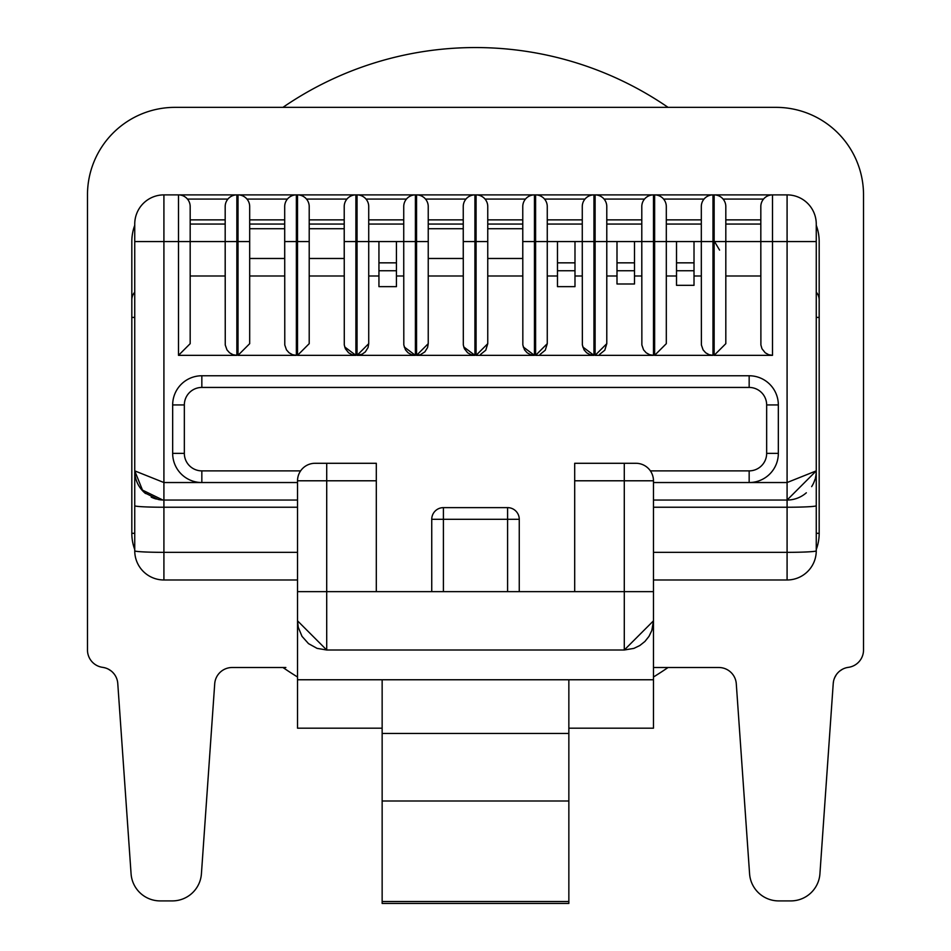<?xml version="1.0" encoding="UTF-8"?>
<svg xmlns="http://www.w3.org/2000/svg" width="951" height="951" viewBox="0 0 951 951"><rect width="100%" height="100%" fill="white"/><g stroke="black" fill="none" stroke-linecap="round" stroke-linejoin="round"><path stroke-width="1.43" d="M134.745 225.316A46.682 46.682 0 0 0 131.82 241.566L131.82 299.91A11.674 11.674 0 0 1 134.745 292.195A11.674 11.674 0 0 0 131.82 299.91L131.82 533.309A46.682 46.682 0 0 0 134.745 549.547M131.82 533.309L134.745 533.309L134.745 224.056A29.172 29.172 0 0 1 163.917 194.884L772.497 194.884A11.674 11.674 -94.5 0 0 760.824 206.545L760.824 275.992L725.815 275.992M134.745 550.807A29.172 29.172 0 0 0 163.917 579.979L163.917 552.341A29.172 1.522 0 0 1 134.745 550.807L134.745 470.876L142.495 490.122L162.835 500.012M201.838 482.537L297.532 482.537L201.838 482.537A29.172 29.172 -135 0 1 172.666 453.365A29.172 29.172 -135 0 0 201.838 482.537L201.838 470.876A17.51 17.51 45 0 1 184.339 453.365L172.666 453.365L172.666 404.936L172.666 453.365A29.172 29.172 0 0 0 201.838 482.537L163.917 482.537L134.745 470.876A29.172 29.172 0 0 0 145.551 493.545A29.172 29.172 0 0 1 134.745 470.876L134.745 470.876M599.51 354.485L604.8 350.182L606.786 343.668L595.112 355.341L653.468 355.341L653.468 241.566L666.306 241.566L666.306 343.668L654.633 355.341L712.977 355.341L712.977 241.566L725.815 241.566L725.815 343.668L714.142 355.341L772.497 355.341L768.646 354.687L765.222 352.797L761.977 348.732L760.895 344.975L760.824 241.566L787.083 241.566L787.083 482.537L749.162 482.537A29.172 29.172 0 0 0 778.334 453.365L778.334 404.936A29.172 29.172 0 0 0 749.162 375.764L201.838 375.764A29.172 29.172 0 0 0 172.666 404.936L184.339 404.936A17.51 17.51 135 0 1 201.838 387.437L201.838 375.764A29.172 29.172 -45 0 0 172.666 404.936M540.002 354.485L545.28 350.182L547.265 343.668L535.603 355.341L593.947 355.341L590.096 354.687L586.672 352.797L584.069 349.885L582.357 344.975L582.274 241.566L582.274 275.992L574.986 275.992M480.481 354.485L485.771 350.182L487.756 343.668L476.082 355.341L534.438 355.341L530.575 354.687L527.151 352.797L524.548 349.885L522.836 344.975L522.765 206.545A11.674 11.674 -94.5 0 1 534.438 194.884A11.674 11.674 -94.5 0 0 522.765 206.545M134.745 241.566L225.185 241.566L225.185 224.056L190.176 224.056L190.176 343.668L178.503 355.341L236.858 355.341L236.858 241.566L249.685 241.566L249.685 343.668L238.023 355.341L296.367 355.341L296.367 241.566L309.206 241.566L309.206 343.668L297.532 355.341L355.888 355.341L355.888 241.566L357.053 241.566L357.053 355.341L362.117 354.188L365.303 351.918L368.061 347.531L368.726 343.668L357.053 355.341L415.397 355.341L415.397 241.566L416.562 241.566L416.562 355.341L420.425 354.687L424.824 351.918L427.581 347.531L428.235 343.668L416.562 355.341L474.918 355.341L471.066 354.687L467.642 352.797L464.397 348.732L463.315 344.975L463.244 206.545A11.674 11.674 -94.5 0 1 474.918 194.884A11.674 11.674 -94.5 0 0 463.244 206.545M378.938 275.992L368.726 275.992M404.199 346.949L415.397 355.341L411.545 354.687L408.122 352.797L405.518 349.885L403.806 344.975L403.735 241.566L403.735 275.992L396.436 275.992M396.436 286.643L378.938 286.643L378.938 270.738L396.436 270.738L396.436 286.643M557.476 275.992L547.265 275.992M574.986 286.643L557.476 286.643L557.476 270.738L574.986 270.738L574.986 286.643M616.997 275.992L606.786 275.992M653.468 355.341L649.604 354.687L646.193 352.797L643.577 349.885L641.866 344.975L641.794 241.566L641.794 275.992L634.495 275.992M634.495 283.992L616.997 283.992L616.997 270.738L634.495 270.738L634.495 283.992M676.518 275.992L666.306 275.992M712.977 355.341L709.125 354.687L705.701 352.797L703.098 349.885L701.386 344.975L701.315 241.566L701.315 275.992L694.016 275.992M694.016 285.324L676.518 285.324L676.518 270.738L694.016 270.738L694.016 285.324M701.315 224.056L666.306 224.056L701.315 224.056M606.786 343.668L606.786 241.566L641.794 241.566L641.794 224.056L606.786 224.056L606.786 241.566L606.786 206.545A11.674 11.674 94.7 0 0 595.112 194.884L593.947 194.884A11.674 11.674 -94.5 0 0 582.274 206.545L582.274 241.566L595.112 241.566L595.112 355.341M582.274 224.056L547.265 224.056L582.274 224.056M403.735 224.056L368.726 224.056L403.735 224.056L403.735 241.566L403.735 206.545A11.674 11.674 -94.5 0 1 415.397 194.884A11.674 11.674 -94.5 0 0 403.735 206.545M368.726 343.668L368.726 206.545A11.674 11.674 94.7 0 0 357.053 194.884L355.888 194.884A11.674 11.674 -94.5 0 0 344.214 206.545L344.286 344.975L345.368 348.732L348.613 352.797L352.025 354.687L355.888 355.341L344.69 346.949M344.214 224.056L309.206 224.056L344.214 224.056L344.214 258.482L309.206 258.482L309.206 228.727L344.214 228.727M309.206 224.056L309.206 228.727M309.206 275.992L344.214 275.992M309.206 241.566L309.206 206.545A11.674 11.674 94.7 0 0 297.532 194.884L296.367 194.884A11.674 11.674 -94.5 0 0 284.694 206.545L284.777 344.975L286.489 349.885L289.092 352.797L292.516 354.687L296.367 355.341M284.694 224.056L249.685 224.056L284.694 224.056L284.694 258.482L249.685 258.482L249.685 228.727L284.694 228.727M249.685 275.992L284.694 275.992M249.685 241.566L249.685 206.545A11.674 11.674 94.7 0 0 238.023 194.884L236.858 194.884A11.674 11.674 -94.5 0 0 225.185 206.545L225.185 275.992L190.176 275.992M225.185 206.545A11.674 11.674 -94.5 0 1 236.858 194.884L236.858 241.566L225.185 241.566L225.256 344.975L226.968 349.885L229.571 352.797L232.995 354.687L236.858 355.341M428.235 343.668L428.235 206.545A11.674 11.674 94.7 0 0 416.562 194.884L415.397 194.884L415.397 241.566L396.436 241.566L396.436 270.738M463.244 228.727L463.244 224.056L428.235 224.056L428.235 228.727L463.244 228.727L463.244 258.482L428.235 258.482L428.235 228.727M428.235 275.992L463.244 275.992M487.756 343.668L487.756 206.545A11.674 11.674 94.7 0 0 476.082 194.884L474.918 194.884L474.918 241.566L476.082 241.566L476.082 355.341M487.756 258.482L487.756 228.727L522.765 228.727L522.765 258.482L487.756 258.482M522.765 224.056L487.756 224.056L522.765 224.056M487.756 275.992L522.765 275.992M547.265 343.668L547.265 206.545A11.674 11.674 94.7 0 0 535.603 194.884L534.438 194.884L534.438 241.566L535.603 241.566L535.603 355.341M676.518 270.738L676.518 241.566L666.306 241.566L666.306 206.545A11.674 11.674 94.7 0 0 654.633 194.884L653.468 194.884L653.468 241.566L641.794 241.566L641.794 206.545A11.674 11.674 -94.5 0 1 653.468 194.884A11.674 11.674 -94.5 0 0 641.794 206.545M676.518 241.566L701.315 241.566L701.315 206.545A11.674 11.674 -94.5 0 1 712.977 194.884A11.674 11.674 -94.5 0 0 701.315 206.545M760.824 224.056L725.815 224.056L760.824 224.056L760.824 241.566L725.815 241.566L725.815 206.545A11.674 11.674 94.7 0 0 714.142 194.884L712.977 194.884L712.977 241.566L701.315 241.566M714.142 224.056L712.977 224.056M654.633 224.056L653.468 224.056M641.794 224.056L606.786 224.056M595.112 224.056L593.947 224.056M535.603 224.056L534.438 224.056M476.082 224.056L474.918 224.056M463.244 224.056L428.235 224.056M416.562 224.056L415.397 224.056M357.053 224.056L355.888 224.056M297.532 224.056L296.367 224.056M238.023 224.056L236.858 224.056M225.185 224.056L190.176 224.056M749.162 375.764L749.162 387.437A17.51 17.51 -135 0 1 766.661 404.936L766.661 453.365A17.51 17.51 -45 0 1 749.162 470.876L749.162 482.537L653.468 482.537L749.162 482.537A29.172 29.172 135 0 0 778.334 453.365L778.334 404.936A29.172 29.172 45 0 0 749.162 375.764L201.838 375.764M519.258 519.305A11.674 11.674 180 0 0 507.596 507.632L507.596 519.305L519.258 519.305A11.674 11.674 180 0 0 507.596 507.632A11.674 11.674 180 0 1 519.258 519.305L519.258 591.653L519.258 519.305A11.674 11.674 0 0 0 507.596 507.632L443.404 507.632A11.674 11.674 0 0 0 431.742 519.305L431.742 591.653L431.742 519.305A11.674 11.674 180 0 1 443.404 507.632A11.674 11.674 180 0 0 431.742 519.305L443.404 519.305L443.404 507.632A11.674 11.674 180 0 0 431.742 519.305M574.689 463.292L624.284 463.292L574.689 463.292L574.689 480.79L624.284 480.79L624.284 463.292L635.957 463.292A17.51 17.51 133.8 0 1 653.468 480.79L653.468 679.763L297.532 679.763L297.532 728.193L382.147 728.193L297.532 728.193M315.043 463.292L376.311 463.292L315.043 463.292A17.51 17.51 -133.2 0 0 297.532 480.79L297.532 620.825L298.269 627.315L302.002 636.35L308.516 643.637L317.075 648.368L326.716 650.008L624.296 650.008L633.925 648.368L639.809 645.527L644.921 641.461L648.998 636.35L651.827 630.465L653.468 620.825L624.284 650.008L624.296 591.653L574.689 591.653L574.689 480.79M297.532 480.79L376.311 480.79L376.311 591.653L326.704 591.653L326.716 463.292M574.689 591.653L376.311 591.653L376.311 463.292M772.497 355.341L772.497 194.884L504.672 194.884L787.083 194.884A29.172 29.172 0 0 1 816.255 224.056L816.255 470.876L787.083 482.537L787.083 500.048L816.255 470.876A29.172 29.172 0 0 1 815.423 477.806A29.172 29.172 0 0 0 816.255 470.876L816.255 550.807A29.172 1.522 180 0 1 787.083 552.341L787.083 579.979A29.172 29.172 0 0 0 816.255 550.807M815.078 479.066A29.172 29.172 0 0 1 811.643 486.627A29.172 29.172 0 0 0 815.078 479.066M653.468 500.048L787.083 500.048A29.172 29.172 0 0 0 806.341 492.784A29.172 29.172 0 0 1 787.083 500.048L653.468 500.048L653.468 485.581M190.176 241.566L190.176 206.545A11.674 11.674 94.7 0 0 178.503 194.884L504.089 194.884L178.503 194.884L178.503 355.341M151.209 497.135A29.172 29.172 0 0 0 156.404 499.061A29.172 29.172 0 0 1 151.209 497.135M134.745 505.706A29.172 1.522 0 0 0 163.917 507.24L163.917 500.048A29.172 29.172 0 0 1 158.651 499.572A29.172 29.172 0 0 0 163.917 500.048L297.532 500.048L163.917 500.048L163.917 194.884M297.532 579.979L163.917 579.979M297.532 500.048L297.532 485.581M297.532 620.825L297.532 591.653L326.704 591.653L326.716 650.008L297.532 620.825L297.532 679.763M653.468 579.979L787.083 579.979M382.147 733.471L568.853 733.471L568.853 800.992L382.147 800.992L382.147 679.763M568.853 733.471L568.853 679.763M568.853 800.992L568.853 903.45L382.147 903.45L382.147 800.992M653.468 620.254L653.468 591.082M297.532 620.254L297.532 591.082M653.468 728.193L568.853 728.193L653.468 728.193L653.468 679.763M816.255 470.876L816.255 533.309L819.18 533.309L819.18 299.91A11.674 11.674 0 0 0 816.255 292.195M816.255 225.316A46.682 46.682 0 0 1 819.18 241.566L819.18 299.91M816.255 549.547A46.682 46.682 0 0 0 819.18 533.309M819.18 241.566L819.18 317.408L816.255 317.408M586.363 194.884L656.38 194.884M323.792 194.884L393.809 194.884M134.745 317.408L131.82 317.408L131.82 241.566M718.825 667.507A17.51 17.51 0 0 1 736.288 683.793A17.51 17.51 0 0 0 718.825 667.507L653.468 667.507M778.679 900.906L790.816 900.906L778.679 900.906A29.172 29.172 0 0 1 749.578 873.767L736.288 683.793M790.816 900.906A29.172 29.172 0 0 0 819.928 873.767L833.231 683.484A17.51 17.51 0 0 1 848.351 667.352A17.51 17.51 0 0 0 863.52 650.008L863.52 194.884L863.52 650.008M863.52 579.979L863.52 194.884A87.528 87.528 0 0 0 775.992 107.356L175.008 107.356A87.528 87.528 0 0 0 87.48 194.884L87.48 650.008A17.51 17.51 0 0 0 102.649 667.352A17.51 17.51 0 0 1 117.769 683.484L131.072 873.767A29.172 29.172 0 0 0 160.184 900.906L172.321 900.906A29.172 29.172 0 0 0 201.422 873.767L214.712 683.793A17.51 17.51 0 0 1 232.175 667.507L285.871 667.507M665.129 107.356L775.992 107.356M285.871 107.356L175.008 107.356M467.191 107.356L445.472 107.356M714.142 240.912L719.586 250.101M297.532 677.005A339.887 339.887 0 0 1 282.946 667.507M282.946 107.356A339.887 339.887 0 0 1 668.054 107.356M668.054 667.507A339.887 339.887 0 0 1 653.468 677.005M87.48 650.008L87.48 579.979M103.314 667.459L105.478 667.971A17.51 17.51 0 0 1 108.426 669.195L111.219 671.014A17.51 17.51 0 0 1 113.05 672.69L114.251 674.104M131.072 873.767L122.917 757.067M172.321 900.906L160.184 900.906M209.589 757.067L201.422 873.767M214.712 683.793A17.51 17.51 0 0 1 232.175 667.507M582.749 346.949L593.947 355.341L593.947 194.884A11.674 11.674 -94.5 0 0 582.274 206.545M523.228 346.949L534.438 355.341L534.438 241.566L522.765 241.566M463.719 346.949L474.918 355.341L474.918 241.566L463.244 241.566M749.578 873.767L741.411 757.067M828.083 757.067L819.928 873.767M694.016 241.566L694.016 270.738M616.997 241.566L616.997 270.738M634.495 241.566L634.495 270.738M547.265 206.545A11.674 11.674 94.7 0 0 535.603 194.884L535.603 241.566L557.476 241.566L557.476 270.738M557.476 241.566L574.986 241.566L574.986 270.738M368.726 206.545A11.674 11.674 94.7 0 0 357.053 194.884L357.053 241.566L378.938 241.566L378.938 270.738M378.938 241.566L396.436 241.566M725.815 206.545A11.674 11.674 94.7 0 0 714.142 194.884L714.142 355.341M666.306 206.545A11.674 11.674 94.7 0 0 654.633 194.884L654.633 355.341M309.206 206.545A11.674 11.674 94.7 0 0 297.532 194.884L297.532 355.341M249.685 206.545A11.674 11.674 94.7 0 0 238.023 194.884L238.023 355.341M574.986 241.566L582.274 241.566M344.214 241.566L355.888 241.566L355.888 194.884A11.674 11.674 -94.5 0 0 344.214 206.545M284.694 241.566L296.367 241.566L296.367 194.884A11.674 11.674 -94.5 0 0 284.694 206.545M428.235 206.545A11.674 11.674 94.7 0 0 416.562 194.884L416.562 241.566L428.235 241.566M487.756 206.545A11.674 11.674 94.7 0 0 476.082 194.884L476.082 241.566L487.756 241.566M606.786 206.545A11.674 11.674 94.7 0 0 595.112 194.884L595.112 241.566L606.786 241.566M766.661 404.936L778.334 404.936M778.334 453.365L766.661 453.365M201.838 387.437L749.162 387.437M184.339 453.365L184.339 404.936M749.162 470.876L650.377 470.876M300.623 470.876L201.838 470.876M443.404 591.653L443.404 519.305L507.596 519.305L507.596 591.653M653.468 480.79L624.284 480.79L624.284 591.653L653.468 591.653M816.255 241.566L787.083 241.566L787.083 194.884M787.083 500.048L787.083 552.341L653.468 552.341M816.255 505.706A29.172 1.522 180 0 1 787.083 507.24L653.468 507.24M190.176 219.871L225.185 219.871M236.858 219.871L238.023 219.871M249.685 219.871L284.694 219.871M296.367 219.871L297.532 219.871M309.206 219.871L344.214 219.871M355.888 219.871L357.053 219.871M368.726 219.871L403.735 219.871M415.397 219.871L416.562 219.871M428.235 219.871L463.244 219.871M474.918 219.871L476.082 219.871M487.756 219.871L522.765 219.871M534.438 219.871L535.603 219.871M547.265 219.871L582.274 219.871M593.947 219.871L595.112 219.871M606.786 219.871L641.794 219.871M653.468 219.871L654.633 219.871M666.306 219.871L701.315 219.871M712.977 219.871L714.142 219.871M725.815 219.871L760.824 219.871M187.454 199.068L227.895 199.068M236.858 199.068L238.023 199.068M246.975 199.068L287.416 199.068M296.367 199.068L297.532 199.068M306.484 199.068L346.937 199.068M355.888 199.068L357.053 199.068M366.004 199.068L406.446 199.068M415.397 199.068L416.562 199.068M425.525 199.068L465.966 199.068M474.918 199.068L476.082 199.068M485.034 199.068L525.475 199.068M534.438 199.068L535.603 199.068M544.554 199.068L584.996 199.068M593.947 199.068L595.112 199.068M604.063 199.068L644.516 199.068M653.468 199.068L654.633 199.068M663.584 199.068L704.025 199.068M712.977 199.068L714.142 199.068M723.105 199.068L763.546 199.068M297.532 552.341L163.917 552.341L163.917 507.24L297.532 507.24M568.853 901.512L382.147 901.512M653.468 620.825L624.296 650.008M676.518 262.845L694.016 262.845M616.997 262.845L634.495 262.845M557.476 262.845L574.986 262.845M378.938 262.845L396.436 262.845M142.21 490.371L144.707 492.832L158.199 499.477L162.835 500.024M116.426 677.861L116.925 679.18M117.555 681.736L117.674 682.485M833.231 683.484L833.552 681.166M834.562 677.897L836.309 674.723M839.662 671.109L842.324 669.326M112.729 672.357L114.37 674.271M834.075 679.18L835.109 676.72M836.749 674.104L837.95 672.69M839.709 671.073L842.384 669.29"/></g></svg>
